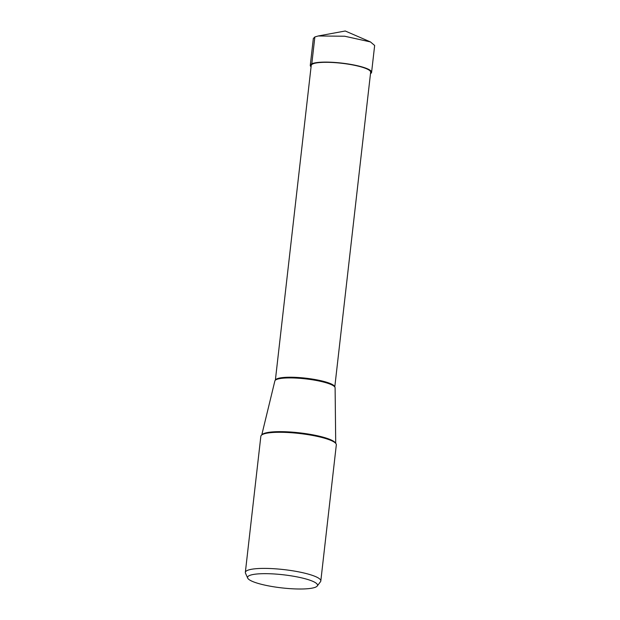 <?xml version="1.0" encoding="UTF-8"?>
<svg xmlns="http://www.w3.org/2000/svg" width="620" height="620" viewBox="0 0 620 620"><rect width="100%" height="100%" fill="white"/><g stroke="black" fill="none" stroke-linecap="round" stroke-linejoin="round"><path stroke-width="0.93" d="M313.371 38.471L314.859 36.952L318.254 35.983L344.658 36.224L370.45 41.928L374.627 45.454M370.489 73.625A30.853 5.782 -173.5 0 0 371.597 72.315A30.853 5.782 -173.5 0 0 346.092 63.659A30.853 5.782 -173.5 0 0 311.798 63.814A30.853 5.782 -173.5 0 0 310.279 65.332A30.853 5.782 -173.5 0 0 311.07 66.852M245.342 572.369L260.849 436.255A37.975 7.114 6.5 0 1 262.717 434.387A37.975 7.114 6.5 0 1 272.079 432.543A37.975 7.114 6.5 0 1 326.213 438.712A37.975 7.114 6.5 0 1 336.319 444.85L320.811 580.963A37.975 7.114 -173.5 0 0 289.416 570.307A37.975 7.114 -173.5 0 0 247.21 570.501A37.975 7.114 -173.5 0 0 245.342 572.369A37.975 7.114 -173.5 0 0 245.489 573.175L247.69 578.096A35.216 6.595 -173.5 0 0 278.574 587.496A35.216 6.595 -173.5 0 0 315.805 587.055A35.216 6.595 -173.5 0 0 317.238 586.016A35.216 6.595 -173.5 0 0 290.315 575.716A35.216 6.595 -173.5 0 0 249.287 575.616A35.216 6.595 -173.5 0 0 247.69 578.096M317.238 586.016L320.494 581.715A37.975 7.114 -173.5 0 0 320.811 580.963M261.772 434.93L274.862 380.959A30.326 5.681 6.5 0 1 276.28 379.618A30.326 5.681 6.5 0 1 276.326 379.595A30.326 5.681 6.5 0 1 305.683 378.882A30.326 5.681 6.5 0 1 334.025 386.198A30.326 5.681 6.5 0 1 335.11 387.818L335.714 443.354M275.365 380.192L311.224 65.441A29.899 5.603 6.5 0 1 312.697 63.969A29.899 5.603 6.5 0 1 345.929 63.814A29.899 5.603 6.5 0 1 370.651 72.207L334.785 386.965M370.45 41.928L345.247 31L318.231 35.976M314.859 36.952L311.798 63.814L312.697 63.969M335.575 443.199A37.278 6.983 -173.5 0 0 302.885 433.248A37.278 6.983 -173.5 0 0 263.461 433.713A37.278 6.983 -173.5 0 0 261.942 434.814M334.769 386.942A29.899 5.603 -173.5 0 0 309.566 378.665A29.899 5.603 -173.5 0 0 276.815 378.89A29.899 5.603 -173.5 0 0 275.388 380.176M371.597 72.315L374.658 45.454M310.279 65.332L313.34 38.471M327.461 439.115L326.213 438.712"/></g></svg>
